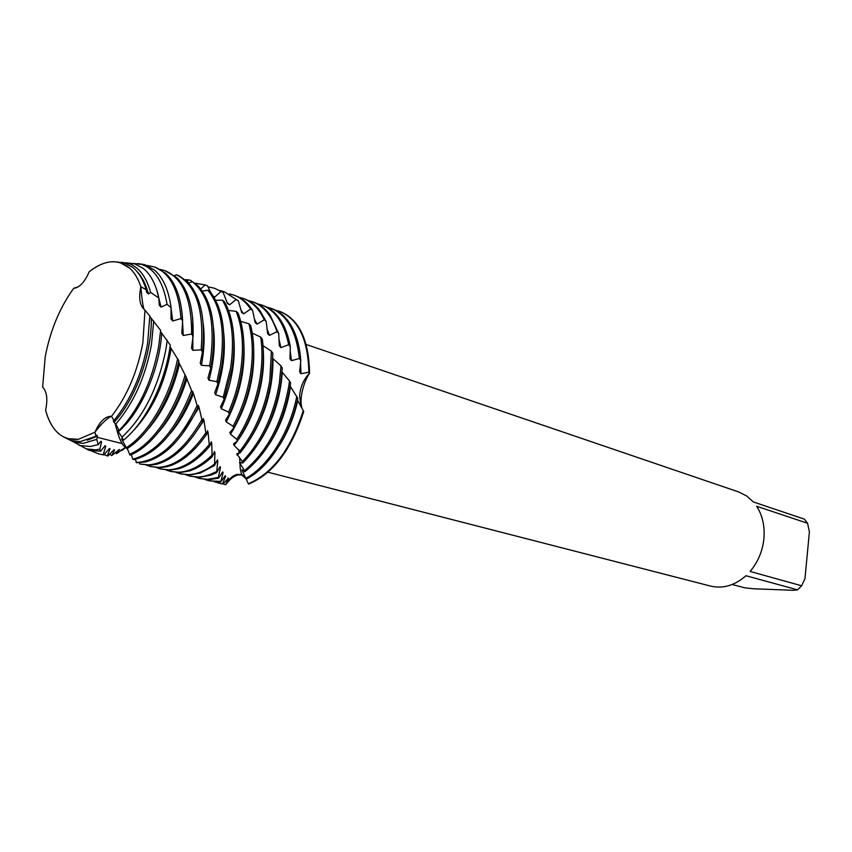 <?xml version="1.0" encoding="UTF-8"?>
<svg xmlns="http://www.w3.org/2000/svg" width="852" height="852" viewBox="0 0 852 852"><rect width="100%" height="100%" fill="white"/><g stroke="black" fill="none" stroke-linecap="round" stroke-linejoin="round"><path stroke-width="1.28" d="M111.527 416.287L113.944 420.505C130.633 400.163 141.837 374.592 147.566 343.793L149.835 316.028L144.989 310.213L142.88 342.632C137.513 371.706 127.054 396.265 111.527 416.287C106.99 418.279 101.473 423.582 94.966 432.209C99.62 421.538 105.137 416.234 111.527 416.287C127.054 396.265 137.513 371.706 142.88 342.632L144.989 310.213C139.877 306.07 138.493 298.221 140.846 286.677C141.773 298.051 142.838 305.655 144.031 309.478M89.109 271.852C100.099 263.066 110.472 260.009 120.239 262.693L129.579 268.06C134.36 272.363 138.109 278.572 140.846 286.677C138.109 278.572 134.36 272.363 129.579 268.06C117.917 258.561 104.423 259.817 89.109 271.852C84.657 282.204 79.524 287.678 73.709 288.274C59.736 307.636 50.225 330.523 45.188 356.924L42.632 387.181C46.903 391.451 47.904 399.13 45.603 410.217C51.439 431.123 62.388 440.814 78.448 439.291L94.966 432.209L97.479 428.716M267.986 472.221L710.6 586.091C722.997 588.956 734.775 585.494 745.958 575.728L797.589 589.85L793.489 590.308L753.839 588.785L744.829 587.837L732.166 584.504M797.589 589.85L801.636 585.771L750.101 571.447C757.907 562.182 762.508 551.319 763.893 538.858C764.979 526.408 762.561 515.545 756.661 506.269L807.568 523.277L804.331 519.124L753.402 501.977L746.608 495.917L738.716 491.966L306.134 344.464M213.49 296.421L214.821 297.039L220.934 291.459L223.192 292.534L227.495 303.589L229.614 304.803L236.153 299.521L238.315 300.82L241.691 312.471L243.704 313.866L250.626 309.01L252.671 310.501L255.11 322.557L257.006 324.122L264.269 319.798L266.175 321.47L267.666 333.696L269.424 335.4L276.953 331.694L278.721 333.526L279.307 345.795L280.926 347.637L288.668 344.698L290.298 346.679L289.989 358.745L291.459 360.662L299.329 358.511L300.788 360.524L299.627 371.813L300.958 373.719L308.871 372.249L309.532 373.251C303.844 379.033 300.532 386.467 299.595 395.552L300.958 406.851L299.595 395.552C300.532 386.467 303.844 379.033 309.532 373.251C305.889 378.874 303.312 385.626 301.81 393.507C300.713 399.631 300.799 404.668 302.055 408.619M244.726 471.827C268.029 453.019 283.162 424.615 290.127 386.627L290.617 383.102L289.478 380.887L288.764 386.201C281.98 423.455 267.209 451.603 244.46 470.634L244.726 471.827L241.915 469.91L248.507 484.106C273.066 473.872 291.469 449.654 303.738 411.452L297.433 400.078M243.065 475.405L242.405 475.16C237.005 473.776 231.435 476.96 225.695 484.724C228.922 478.973 232.692 475.533 237.016 474.436L241.137 474.543L246.59 479.186L241.776 474.766L237.016 474.436C232.692 475.533 228.922 478.973 225.695 484.724L228.432 478.206M42.632 387.181L45.188 356.924C50.225 330.523 59.736 307.636 73.709 288.274L75.977 287.901M309.532 373.251C308.903 339.778 299.063 319.202 280.01 311.523L280.34 311.64C299.19 319.457 308.925 340.001 309.532 373.251M807.568 523.277L809.4 531.818L804.959 578.721L801.636 585.771M143.999 309.414L143.104 305.985M227.825 478.11L228.432 478.217L222.947 484.021L214.523 481.849M222.606 483.808L225.61 476.161L225.258 475.735L220.796 481.87L223.107 472.583L222.723 471.933L218.708 478.078L218.4 477.386L220.476 467.503L220.093 466.64L216.621 472.636L217.814 460.9L217.409 459.814L214.48 465.533L214.949 452.806L214.502 451.507L212.116 456.81L211.754 443.296L211.253 441.794L209.4 446.554L208.112 432.454L207.537 430.771L206.195 434.871L203.916 420.43L203.255 418.577L202.382 421.889L199.048 407.352L198.282 405.371L197.77 407.607M220.498 481.423L209.081 480.816L220.796 481.87M209.081 480.816L205.098 479.548M218.4 477.386L207.835 479.346L199.592 478.505L209.219 479.687L218.708 478.078M280.99 365.891L279.339 383.262C273.694 415.584 261.372 441.698 242.394 461.592L242.724 462.998C262.246 443.157 274.919 416.713 280.723 383.688L282.3 368.053L280.99 365.891L272.97 358.671M199.592 478.505L195.577 477.216M216.323 471.699L209.741 474.67L203.266 476.449L198.228 476.992L190.007 476.172L199.634 477.344L211.03 475.065L216.621 472.636M271.394 351.237L269.818 380.28C265.142 407.884 255.153 431.506 239.827 451.155L240.232 452.763C256.079 433.018 266.399 409.003 271.213 380.716L272.864 353.346L271.394 351.237L263.023 345.614M190.007 476.172L185.949 474.862M214.15 464.361C205.375 470.879 196.833 474.298 188.516 474.628L180.315 473.808L189.932 474.969L200.337 473.009L214.48 465.533M260.691 337.104C262.576 349.427 262.405 362.824 260.18 377.276C256.377 400.259 248.582 420.941 236.781 439.302L237.261 441.112C249.561 422.496 257.666 401.367 261.596 377.713C263.715 363.9 263.96 351.035 262.32 339.117L260.691 337.104L252.256 333.132M180.315 473.808L176.215 472.477M211.743 455.415C200.561 466.129 189.538 471.731 178.696 472.221L170.517 471.422L180.134 472.572L189.538 470.9C197.11 468.504 204.629 463.808 212.116 456.81M248.922 323.749C252.82 338.436 253.321 355.263 250.435 374.23C247.421 392.74 241.638 410.068 233.075 426.234L233.661 428.205C242.671 411.676 248.741 393.826 251.862 374.678C254.652 356.381 254.269 340.033 250.712 325.645L248.922 323.749L240.733 321.364M170.517 471.422L166.374 470.07M208.964 444.936C195.63 460.762 182.232 469.058 168.76 469.803L160.613 469.005L170.219 470.155L178.654 468.738C189.144 465.618 199.389 458.227 209.4 446.554M236.142 311.374C242.639 327.551 244.109 347.478 240.573 371.152C238.294 385.285 234.3 398.949 228.592 412.144L229.294 414.253C235.386 400.589 239.636 386.371 242.021 371.6C245.461 348.628 244.151 329.128 238.07 313.11L236.142 311.374L228.517 310.394M160.613 469.005L156.417 467.631M205.683 433.05C190.571 454.798 174.926 466.236 158.717 467.343L150.591 466.566L160.187 467.705L167.663 466.534C181.156 462.732 194 452.178 206.195 434.871M222.415 300.149C232.021 316.837 234.747 339.458 230.604 368.043L223.235 397.224L224.076 399.439L232.064 368.49C236.132 340.651 233.597 318.382 224.481 301.704L222.415 300.149L215.694 300.309M150.591 466.566L146.363 465.16M201.764 419.898C185.363 448.227 167.631 463.211 148.567 464.862L140.463 464.095L150.048 465.224L156.566 464.276C173.18 459.792 188.452 445.66 202.382 421.889M126.181 447.14L121.953 450.495L121.399 449.686M207.824 290.223C220.998 306.305 225.226 331.194 220.508 364.89L216.919 381.696L217.899 383.986L221.989 365.348C226.621 332.418 222.628 307.828 210.007 291.586L207.824 290.223L202.339 291.139M139.44 462.732L139.579 463.871L140.463 464.095M135.404 459.324L136.544 462.7L145.373 461.965C165.245 456.736 182.733 438.673 197.834 407.788L193.415 393.422L192.52 391.324L192.307 392.367M121.953 450.495L124.797 447.683L116.564 453.743L115.265 452.38M210.295 361.695L209.571 365.817L210.71 368.149L211.797 362.164C216.685 327.008 212.084 301.555 197.983 285.803L192.467 281.735C209.549 296.027 215.492 322.684 210.295 361.695M197.11 405.658C179.985 441.048 160.378 459.942 138.29 462.359L136.043 462.38M116.564 453.743L119.482 449.483L111.708 455.596L114.594 449.899L113.912 449.835L107.916 455.98L107.299 455.926L110.046 448.823L109.407 448.546L103.816 454.925L98.768 453.935L91.622 451.027M103.241 454.627L105.744 446.203L105.126 445.681L100.589 451.24L99.812 449.238L95.349 449.845L86.254 448.834L76.733 443.615M86.254 448.834L89.151 450.42L100.589 451.24M167.248 340.204L166.065 348.404C158.61 386.989 143.935 416.564 122.028 437.129L123.359 440.282C144.489 423.465 163.744 386.073 169.686 349.309L170.336 345.135L160.527 331.556M71.025 440.473L80.344 445.585L90.291 446.48L98.257 444.627L96.755 439.376L97.447 436.086L96.84 435.095L95.946 436.267L94.966 432.209L78.448 439.291L67.691 438.652L71.451 440.708L80.29 441.613L95.946 436.267M153.711 320.948L151.443 344.762C145.394 377.063 133.519 403.475 115.819 424.019L119.056 430.548C138.769 409.844 151.975 381.845 158.674 346.562L160.613 330.331L149.845 316.507M96.755 439.376L83.283 443.349L74.55 442.412L66.477 438.258M64.901 437.63L71.451 440.708M99.822 449.238L101.569 441.964L100.973 441.208L98.257 444.627M99.801 425.957L102.112 423.529M113.944 420.505L113.316 420.877L113.955 422.39L115.819 424.019M119.056 430.548L117.544 430.622L122.028 437.129M123.359 440.282L121.506 438.823L126.831 448.716C148.908 435.67 170.783 399.3 178.845 360.928L170.091 346.796M127.236 448.471L130.015 455.117C151.762 447.023 175.31 414.913 186.151 377.074L178.6 362.047M131.346 454.563L132.731 459.196L134.073 459.611C157.354 453.498 176.811 431.229 192.456 392.783L186.141 377.138M246.547 479.026C268.881 467.556 290.394 434.211 297.806 398.374L290.202 386.126M289.478 380.887L282.055 372.1M192.477 281.735L188.548 282.928M140.846 286.677L146.214 289.733L146.523 292.151L148.44 293.983L150.634 292.449L158.834 298.008L159.271 305.123L161.049 307.082L167.077 304.334L171.06 307.668L171.039 318.925L172.668 320.991L180.997 318.605L182.616 320.821L181.795 333.345L183.276 335.486L191.625 334.016L193.084 336.306L191.519 348.159L192.861 350.342L201.157 349.842L202.446 352.164C205.779 319.319 200.71 295.782 187.248 281.575L178.824 275.686L176.449 274.759L174.426 275.643M73.709 288.274L78.235 286.836M187.089 281.416L188.697 279.882L191.114 280.521L191.966 281.895M200.742 288.966L205.076 284.898L207.43 285.75L210.849 292.641M202.446 352.164L200.231 363.144L201.413 365.327L209.571 365.817M210.71 368.149L207.941 378.054L208.985 380.205L216.919 381.696M217.899 383.986L214.683 392.665L215.599 394.753L223.235 397.224M224.076 399.439L220.54 406.734L221.328 408.736L228.592 412.144M229.294 414.253L225.578 420.079L226.249 421.953L233.075 426.234M233.661 428.205L229.88 432.486L230.455 434.211L236.781 439.302M237.261 441.112L233.554 443.807L234.044 445.351L239.827 451.155M240.232 452.763L236.739 453.85L242.394 461.592M242.724 462.998L239.508 462.572L244.46 470.634M146.214 289.733C143.104 279.392 138.503 271.863 132.401 267.134L124.509 263.034L117.342 262.022M45.603 410.217C49.767 425.702 57.127 435.17 67.691 438.652M148.44 293.983C146.022 284.643 142.38 277.379 137.523 272.182M87.351 440.196L97.447 436.086M121.186 262.288L128.045 263.311C138.631 266.665 146.161 276.378 150.634 292.449M158.834 298.008C155.905 284.376 150.772 274.557 143.434 268.54L134.627 263.832L126.117 262.821M161.049 307.082L156.864 290.372M99.876 442.507L101.569 441.964M118.14 431.911C140.25 413.337 159.271 370.726 161.731 333.388M133.327 263.481L141.347 264.365C154.681 268.7 163.254 282.023 167.077 304.334M171.06 307.668C168.675 290.106 163.126 277.539 154.404 269.999L144.638 264.621L137.63 263.556M172.668 320.991L170.709 305.154M104.519 446.32L105.744 446.203M122.07 439.898L122.656 439.515M133.178 430.824C152.551 410.376 165.203 382.963 171.135 348.564M147.045 265.473L154.617 266.964C170.038 273.077 178.824 290.298 180.997 318.605M177.695 358.554C170.038 396.936 148.45 433.881 126.362 447.641M182.616 320.821C181.423 298.445 175.693 282.523 165.405 273.077L154.617 266.964M98.768 453.935L103.816 454.925M183.276 335.486L182.115 313.621M109.216 448.706L110.046 448.823M147.353 429.994C162.381 412.869 173.105 390.802 179.516 363.804M160.368 269.445L164.894 270.616C182.829 278.114 191.732 299.254 191.625 334.016M107.299 455.926L104.04 454.595M185.15 374.742C174.703 412.709 151.368 445.479 129.547 454.297M193.084 336.306C193.841 308.68 188.271 289.02 176.385 277.337L164.894 270.616M192.861 350.342L192.712 318.531M158.919 431.698C170.986 417.799 180.326 400.174 186.929 378.82M176.449 274.759C196.035 284.696 204.267 309.713 201.157 349.842M111.708 455.596L109.493 454.041M191.604 390.525C176.044 429.877 156.417 452.774 132.731 459.196M192.222 392.144L192.52 391.324M201.413 365.327C204.246 350.236 204.842 336.284 203.191 323.451M170.368 433.338C179.612 422.539 187.291 409.226 193.415 393.422M197.547 406.937L198.282 405.371M208.985 380.205C213.841 361.695 215.364 344.41 213.532 328.361M181.721 434.903L199.048 407.352M185.193 279.733L188.697 279.882M215.599 394.753C222.926 373.187 225.642 352.696 223.756 333.281M192.957 436.394L203.916 420.43M195.151 283.194L205.076 284.898M207.43 285.75L204.874 284.824M214.821 297.039L213.245 296.038M221.328 408.736C231.499 384.657 235.674 361.152 233.853 338.201M204.107 437.811L208.112 432.454M207.92 286.783L214.587 288.274L220.934 291.459M223.192 292.534L214.587 288.274M229.614 304.803L226.983 302.311M226.249 421.953C239.572 396.052 245.429 369.789 243.821 343.143M209.624 445.681L211.754 443.296M219.986 290.543L224.193 291.682L236.153 299.521M238.315 300.82L224.193 291.682M243.704 313.866L241.02 310.192M230.455 434.211C247.144 407.32 254.876 378.618 253.662 348.106M212.915 454.606L214.949 452.806M229.539 293.929L233.704 295.058C240.296 297.423 245.94 302.077 250.626 309.01M252.671 310.501L249.998 306.709C245.706 301.288 240.733 297.572 235.077 295.548L233.704 295.058M257.006 324.122L254.397 319.063M234.044 445.351C252.969 422.262 265.228 383.741 263.385 353.101M216.025 462.103L217.814 460.9M238.986 297.273L243.097 298.402C251.979 301.619 259.04 308.754 264.269 319.798M266.175 321.47L260.073 310.863C255.621 305.005 250.424 301.012 244.46 298.892L243.097 298.402M269.424 335.4L267.07 328.829M237.175 455.202L239.337 452.955M247.74 442.614C264.77 417.278 273.194 389.311 272.991 358.703M218.996 468.195L220.476 467.503M248.326 300.586L252.394 301.704C263.619 305.847 271.809 315.836 276.953 331.694M278.721 333.526L270.041 314.995C265.441 308.701 260.009 304.43 253.747 302.183L252.394 301.704M280.926 347.637L279.009 339.384M239.87 463.744L241.254 462.647M258.433 443.551C272.47 422.4 280.414 398.704 282.268 372.441M221.946 472.892L223.107 472.583M257.57 303.855L261.585 304.973C275.271 310.16 284.291 323.398 288.668 344.698M290.298 346.679C288.359 335.56 284.898 326.369 279.903 319.117C275.164 312.365 269.509 307.806 262.927 305.453L261.585 304.973M248.518 484.117C273.066 473.872 291.469 449.654 303.738 411.452M291.459 360.662L290.202 350.779M242.266 470.847L242.99 470.432M269.051 444.371C280.17 427.289 287.316 408.055 290.5 386.68M224.811 476.204L225.61 476.161M275.75 310.298L279.68 311.406C298.36 319.127 308.094 339.405 308.871 372.249M303.291 410.494C291.214 448.748 272.906 473.179 248.358 483.766M225.439 484.703L223.075 483.819M266.708 307.093L270.691 308.211C286.9 314.601 296.443 331.375 299.329 358.511M296.815 396.191C289.84 432.07 268.604 465.969 246.26 478.1M300.958 373.719L300.564 362.75M279.605 445.053C287.987 431.804 294.025 417.011 297.731 400.653M300.788 360.524C299.648 345.23 295.953 332.802 289.669 323.238C284.792 316.007 278.913 311.15 272.001 308.68L270.691 308.211M218.453 483.095L222.947 484.021M113.955 422.39C135.575 399.194 151.848 354.123 151.315 318.478M97.171 437.289L122.156 443.604L97.171 437.289M241.169 474.553L242.405 475.16M79.012 444.861L79.108 445.415M68.235 438.95L68.33 439.557M126.171 447.108C122.55 446.757 118.854 438.833 115.095 423.316M241.776 474.766C240.402 470.528 239.849 466.939 240.126 463.978M238.688 449.515L239.071 453.03M239.529 457.354L240.019 462.572M120.239 262.693L124.509 263.034M128.045 263.311L134.627 263.832M74.55 442.412L80.344 445.585M141.347 264.365L144.638 264.621M118.045 450.101L118.162 451.049M279.68 311.406L280.34 311.64"/></g></svg>
